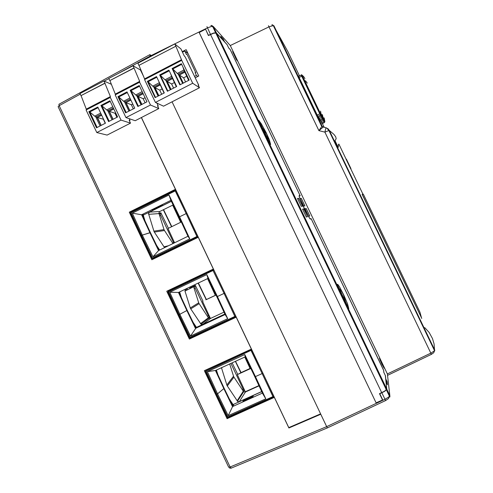 <?xml version="1.0" encoding="UTF-8"?>
<svg xmlns="http://www.w3.org/2000/svg" width="493" height="493" viewBox="0 0 493 493"><rect width="100%" height="100%" fill="white"/><g stroke="black" fill="none" stroke-linecap="round" stroke-linejoin="round"><path stroke-width="0.74" d="M149.786 54.896L150.217 56.017L149.786 54.896M149.761 54.717L58.895 104.245L59.172 105.705L80.267 94.194M327.278 427.696L326.656 426.611L327.278 427.696M389.926 397.007L389.846 395.546L388.595 397.124L385.329 399.096L326.656 426.611L230.089 467.007L59.172 105.705L58.125 106.654L228.697 467.259L230.089 467.007L231.205 468.091M229.362 467.962L230.915 468.214M191.346 287.887L189.823 288.615L191.401 287.807L191.444 287.246M262.677 373.275L262.165 373.546L262.677 373.275M206.561 369.664L205.871 370.44L206.074 371.217L251.757 350.048L250.832 349.722L251.029 350.517L262.165 373.546L255.46 376.59L265.77 398.806L228.204 415.685L217.505 393.833L223.828 388.613L232.53 406.583L262.424 393.118L253.963 374.908L255.46 376.59L262.165 373.546L272.949 396.649L273.726 396.15L270.152 388.484M216.224 394.375L216.661 394.215L216.224 394.375M216.156 394.388L227.181 417.096L227.735 416.955L228.13 417.466L273.344 397.179L273.763 396.082M251.64 349.531L205.901 370.366L205.532 371.395L206.074 371.217L216.661 394.215L217.505 393.833L216.661 394.215L227.735 416.955L272.949 396.649L273.461 397.031L273.67 396.224L264.981 377.601M227.224 417.115L228.123 417.46M229.67 363.988L233.756 376.831L243.634 391.732L245.335 392.027L259.041 385.84M229.498 399.231L233.078 404.58M261.684 391.534L239.247 401.647L237.706 401.499L227.026 385.544L221.462 367.753M260.507 368.191L251.541 349.765M250.845 349.592L247.406 351.152M224.611 293.144L224.087 293.397L224.611 293.144M167.984 292.035L189.509 337.563L190.033 337.354L178.996 314.688L179.834 314.294L178.577 314.879L178.996 314.688L168.464 291.807L167.953 292.047L168.255 291.073L168.464 291.807L213.845 270.102L212.933 269.739L212.976 270.411L224.087 293.397L217.444 296.533L227.723 318.681L190.501 336.072L179.834 314.294L186.816 310.504L195.481 328.406L225.11 314.534L216.686 296.398L217.444 296.533L224.087 293.397L234.841 316.426L235.648 315.995L232.08 308.353M190.501 337.915L189.805 337.853L190.446 337.908L190.033 337.354L234.841 316.426L235.284 317.011L235.691 315.958M226.946 297.544L235.58 316.044L235.395 316.857L190.446 337.908L235.272 317.011M235.876 316.346L235.537 316.82M189.54 337.557L189.787 337.841M195.548 285.841L193.644 286.729L198.802 303.133L208.619 318.084L210.456 318.478L223.995 312.137M193.003 322.188L196.46 327.364M179.637 291.918L181.424 297.741M224.863 314.01L202.759 324.363L200.99 324.221L190.452 308.371L184.961 290.925L185.621 289.071M213.709 269.683L168.329 291.036M187.032 288.399L187.42 289.859M186.095 288.843L186.496 290.328M186.699 213.346L186.169 213.586L186.699 213.346M175.003 190.175L130.848 212.095L131.009 212.729L176.032 190.514L175.151 190.113L175.12 190.723L186.169 213.586L179.588 216.815L189.836 238.889L152.947 256.791L142.317 235.093L149.952 232.721L158.586 250.543L187.95 236.276L179.563 218.214L179.588 216.815L186.169 213.586L196.886 236.541L197.73 236.178L194.174 228.561M141.084 235.716L141.491 235.494L141.084 235.716M155.258 258.085L152.738 258.782L151.998 258.357L152.38 258.135L153.003 258.714L197.416 237.176L197.785 236.165M141.029 235.759L130.534 213.038L131.009 212.729L141.491 235.494L142.317 235.093L141.491 235.494L152.491 258.085L196.886 236.541L197.557 237.158L193.977 238.908M198.007 236.64L197.557 237.158M195.468 238.439L194.871 238.723L195.136 238.341M173.123 204.946L159.683 211.583L158.875 213.081L164.138 230.046L172.975 243.548M156.651 245.452L159.658 250.025M143.272 215.108L145.096 221.117M164.859 247.498L164.009 246.796L154.081 231.642L148.535 213.58L149.533 212.107L171.361 201.323M175.933 190.169L175.563 190.095M130.867 212.058L130.553 213.001M199.363 32.433L198.975 32.039L205.421 28.908L208.477 35.305L213.315 33.074L216.107 32.698L222.133 39.237M116.323 74.517L150.217 56.017L150.507 56.633L150.217 56.017L174.553 43.988L207.824 27.737L211.411 26.511L213.463 26.677L211.972 25.63M182.225 51.629L186.194 49.645L198.759 75.977L195.21 77.808M386.019 381.952L386.765 389.501L384.608 391.368L379.776 393.728L382.895 400.248L376.35 403.342L376.319 402.775M187.161 51.679L186.181 52.166M310.294 219.052L311.12 218.645L310.233 218.886L309.277 217.709L303.016 205.809L299.3 196.701L299.282 195.764L300.194 195.807L230.231 49.664M229.683 44.851L230.274 45.516L269.357 26.69L273.504 25.556L287.776 51.438M424.732 327.629L429.181 332.479L432.466 338.537L434.068 343.966L434.598 350.708L431.283 352.939L387.369 373.916L387.498 374.976M323.18 127.034L322.046 126.14L318.928 130.663L324.905 132.124L326.009 127.736L328.209 128.913L329.342 130.46L333.946 134.404L335.708 136.789L336.183 138.73L335.018 140.702L338.198 147.327M300.379 198.913L301.365 198.432L304.939 205.895L303.774 206.019L300.138 198.42L301.365 198.432M305.216 209.032L306.202 208.545L309.777 216.008L308.704 216.322L305.068 208.718L306.202 208.545M286.895 52.769L286.507 53.047M268.469 25.685L318.928 130.663L323.211 127.04M350.911 169.13L346.061 158.974M421.737 318.355L362.121 194.316L363.187 194.119M298.388 75.94L318.379 117.377M298.438 75.916L298.659 76.341M318.601 117.266L320.358 120.68M320.561 120.582L322.182 123.731M338.136 147.499L338.599 144.246M324.166 117.901L324.899 121.697M322.428 114.635L323.198 118.597M320.542 111.098L320.937 113.421L319.772 113.797L320.401 115.097L320.937 113.421M299.109 77.469L302.406 75.891L320.66 113.92L302.166 75.38L303.571 76.464L304.902 78.498M305.506 80.815L307.293 83.107M421.669 318.386L419.999 312.235L363.316 194.156L362.145 194.365M205.402 29.297L199.203 32.513L376.122 402.861L382.574 400.02L379.518 393.63L384.522 391.195L386.728 389.174L385.366 375.555L383.8 372.283L383.603 370.181L311.194 218.806L310.294 219.052L309.351 217.881L304.255 208.447L299.269 196.725L299.152 195.598L300.12 195.647L230.354 49.799L228.69 47.981L227.15 44.758L216.445 32.994L213.401 33.247L208.397 35.564L205.821 29.74M345.611 301.962L343.35 294.469L341.661 291.492L339.166 288.485M268.543 140.795L267.816 137.066L266.577 133.923L262.159 127.434M258.369 120.575L257.771 120.884M258.776 120.366L261.247 123.663L266.134 132.642L269.283 139.624L270.645 144.523L258.776 120.366M269.924 144.745L269.32 145.041M337.15 284.264L337.871 284.523L339.603 287.012L343.757 294.95L347.491 303.713L348.81 308.655L337.15 284.264M195.394 72.791L195.086 72.637L195.598 72.372L186.952 54.242L195.598 72.372M188.166 53.774L187.322 52.56L187.556 53.275L184.776 51.025L182.496 52.209M143.679 76.662L140.462 70.012L133.024 65.779L139.679 81.4L139.353 81.314L139.568 82.066L150.464 104.978L125.931 117.581L115.165 94.89L139.624 82.189M125.931 117.581L135.193 120.711L158.814 108.602L157.495 105.822L158.167 105.878L156.934 103.142M141.041 104.873L136.672 95.679L142.68 92.857M128.926 111.11L124.569 101.934L130.454 99.179M124.569 101.934L123.57 101.225L129.875 97.965M136.672 95.679L135.686 94.958L142.138 91.618M142.452 92.271L146.945 101.829M111.381 84.328L103.943 80.988L110.426 96.597L110.044 96.579L110.241 97.3L121.056 120.089L96.794 132.562L86.102 109.982L110.296 97.423M96.794 132.562L107.117 135.1L130.491 123.121L129.178 120.347L129.967 120.477L129.258 118.708M112.059 119.793L107.714 110.648L113.372 108.01M100.073 125.968L95.747 116.835L101.244 114.284M95.747 116.835L94.711 116.151L100.671 113.07M107.714 110.648L106.698 109.951L112.798 106.796M174.762 43.945L180.925 48.912L184.099 55.555L185.393 57.225L198.469 84.648L198.661 85.307L198.124 84.969L199.462 87.772L163.565 106.168L155.394 102.439L144.548 79.632L181.732 60.319L175.902 46.2L138.921 65.384L137.898 63.227L174.762 43.945L175.798 46.114M182.644 83.446L178.232 74.184L184.333 71.325M158.093 96.092L153.705 86.867L159.75 84.032M170.344 89.781L165.938 80.544L172.014 77.691M153.705 86.867L152.738 86.133L159.301 82.744L164.033 93.029M165.938 80.544L164.989 79.798L171.576 76.39L176.309 86.706M178.232 74.184L177.295 73.432L183.914 70.006L188.64 80.359M235.857 57.194L232.647 51.525L236.221 59.363L237.379 60.867L235.857 57.194M380.947 360.5L379.437 358.356L381.878 364.235L384.152 368.209L382.426 363.587M381.687 362.041L379.709 358.386L380.06 360.056L384.01 367.963L381.687 362.041M210.437 34.288L206.912 26.64M381.816 392.822L385.662 400.606M434.567 350.757L328.868 130.509L324.905 132.124L431.418 354.412M271.766 25.001L272.364 24.687L273.307 25.531L321.738 126.498L326.785 128.081L328.868 130.509L329.342 130.46L434.82 350.246M334.476 141.152L334.088 141.399M322.28 126.436L273.948 25.79M317.56 116.681L317.135 116.89M319.236 120.175L318.811 120.384M320.783 123.398L320.358 123.607M323.205 118.277L324.111 120.163L323.47 120.428L324.049 121.623L324.542 120.07M321.639 122.812L324.049 121.623L324.536 122.523M321.362 114.894L322.36 116.97L321.695 117.248L322.299 118.493L322.81 116.878M319.791 119.737L322.299 118.493L322.804 119.423M317.788 116.397L320.401 115.097L320.918 116.12L320.66 113.92L321.356 115.239M317.159 115.091L319.772 113.797L301.229 75.152L302.073 75.176L301.531 74.677L301.223 75.047M318.305 117.414L320.918 116.12L321.079 116.41L320.931 116.058M302.905 75.842L302.11 75.182M321.337 114.08L322.687 116.903L322.36 116.97L322.81 119.411L320.29 120.717M323.18 117.383L324.474 120.082L324.111 120.163L324.554 122.443L322.114 123.761M346.419 159.153L350.954 168.606L346.419 159.153M350.659 168.742L346.037 159.116M227.39 417.312L228.049 417.479L273.295 397.161M222.491 288.177L213.654 269.659M152.405 258.714L197.44 237.09L197.65 236.209L189.072 217.826M184.635 208.496L175.699 190.101M389.464 396.323L388.459 398.572L385.606 400.593L327.444 427.856L230.946 468.202M212.588 26.4L211.793 25.525L210.955 25.457L211.047 25.784M387.541 375.333L431.461 354.35L433.735 352.735L434.561 350.751M281.897 43.439L285.977 50.878L285.7 51.371M346.123 158.968L350.72 168.852M258.733 121.34L258.135 121.648M338.075 284.757L337.514 285.028M337.095 285.225L336.491 285.515M210.665 270.429L166.745 291.271L189.361 339.036L191.118 337.594M169.444 290.5L169.296 290.192M172.026 101.835L326.656 426.611L320.77 414.249L288.867 428.01L289.034 427.517M270.614 398.369L274.194 396.994M189.361 339.036L236.202 317.165L251.368 349.081L204.349 370.681L227.063 418.649L227.772 417.522M227.063 418.649L274.367 397.358M233.288 318.047L236.178 316.981M130.762 212.132L129.289 212.193L151.819 259.756L198.285 237.225M90.49 106.95L90.78 107.554M288.867 428.01L274.336 397.426M213.395 269.03L210.425 270.46M175.637 189.552L172.55 191.395M149.915 54.637L151.234 55.512L149.915 54.637M129.289 212.193L175.459 189.306L141.368 117.55M166.745 291.271L213.333 269.024L198.229 237.244M159.633 215.761L160.632 215.275L160.33 213.66L159.153 214.239M173.961 243.074L173.604 242.618L172.661 243.074M194.193 288.491L195.148 288.035L194.772 286.254L193.663 286.784M208.243 317.591L209.383 317.054L208.28 315.723L207.313 316.173M242.938 390.826L244.121 390.29L243.092 389.113L242.1 389.562M244.121 390.29L244.374 389.908M230.909 363.415L243.092 389.113M209.383 317.054L209.698 316.82M195.148 288.035L208.28 315.723M195.555 285.86L194.772 286.254M160.632 215.275L173.604 242.618M161.273 213.592L160.33 213.66M228.204 415.685L232.844 406.103L224.13 388.207L223.828 388.613L224.13 388.207L215.885 370.311M232.542 405.474L233.602 404.993L232.844 406.103M244.583 390.364L243.08 391.048M240.455 372.874L250.475 368.302M243.456 400.55L242.802 401.616L252.638 397.179L253.242 396.138L243.456 400.55L243.764 401.179M241.28 372.616L237.312 374.606L245.237 391.775L258.924 385.588M237.312 374.606L250.826 368.437M245.237 391.775L245.021 392.108M232.277 404.938L261.74 391.652M262.424 393.118L265.77 398.806M216.445 370.052L217.894 374.674M255.46 376.59L253.963 374.908L245.206 356.858L215.435 370.514L223.828 388.613L217.505 393.833L207.368 371.685L244.744 354.522L255.46 376.59M250.709 368.197L250.087 368.481L244.762 357.061M232.135 362.854L237.644 374.156M215.435 370.514L207.368 371.685M245.206 356.858L244.744 354.522M240.837 372.696L235.321 361.394M235.562 361.283L241.009 372.461M190.501 336.072L195.881 328.104L187.198 310.27L186.816 310.504L187.198 310.27L178.904 292.269M195.783 327.894L196.83 327.407L195.881 328.104M209.913 317.289L208.502 317.954M205.797 299.83L215.731 295.134M206.598 322.829L216.298 318.287L206.703 323.038M206.579 299.485L216.033 295.054M202.586 301.408L210.462 318.478M195.696 327.722L224.882 314.053M208.354 317.751L209.815 317.067M225.11 314.534L227.723 318.681M217.444 296.533L216.686 296.398L207.966 278.428L178.46 292.478L186.816 310.504L179.834 314.294L169.746 292.257L206.783 274.583L217.444 296.533M216.008 295.005L215.349 295.313L207.559 278.619M189.959 288.541L189.731 288.06L195.327 285.398L203.005 301.149M190.828 287.536L191.044 287.998M178.46 292.478L169.746 292.257M207.966 278.428L206.783 274.583M206.173 299.652L198.112 283.118M198.346 283.007L206.394 299.516M132.284 213.167L168.982 194.981L179.588 216.815L179.563 218.214L170.874 200.318L141.633 214.769L132.284 213.167L142.317 235.093L150.414 232.653L142.157 214.732L141.633 214.769L149.952 232.721L150.414 232.653L159.023 250.333M174.584 242.772L167.996 228.499L181.313 221.986M158.586 250.543L152.947 256.791M187.95 236.276L189.836 238.889M151.899 209.919L153.027 209.864L162.598 205.131L161.519 205.162L151.899 209.919M152.836 209.457L153.027 209.864M142.348 215.139L143.383 214.628L142.157 214.732M171.324 201.249L142.508 215.484M158.968 213.648L160.847 212.717L168.44 228.284M161.063 213.155L159.116 214.11M170.874 200.318L168.982 194.981M171.576 226.749L163.306 209.784M172.679 205.162L180.678 222.294M163.534 209.673L171.804 226.632M376.35 403.342L198.975 32.039M311.12 218.645L383.622 370.366M320.604 413.898L288.75 427.641L141.417 117.519M222.177 39.212L220.821 36.377L223.193 39.009L224.531 41.8L227.07 44.598L228.61 47.821L230.28 49.639M387.369 373.916L230.274 45.516M383.677 370.342L383.874 372.443L385.446 375.715L385.772 378.944L387.128 381.785L387.461 384.817L386.074 381.927M175.508 189.645L175.73 190.107M197.631 236.215L197.798 236.56M197.927 236.825L198.143 237.287M213.259 269.098L213.506 269.622M235.796 316.537L236.03 317.036M251.276 349.124L251.442 349.475M273.825 396.588L274.034 397.025M222.663 39.822L223.193 39.009M387.128 381.785L385.988 381.668M362.885 194.131L348.545 164.255M346.037 159.023L338.876 144.11M360.377 195.136L359.97 195.32M357.918 190.255L357.61 190.403M421.749 318.349L362.219 194.328M300.12 195.647L299.824 195.789M377.644 370.033L377.749 371.808M308.427 226.817L309.006 226.552M297.71 198.981L298.789 198.432L302.499 206.191L301.223 206.327L297.439 198.42L298.789 198.432M299.88 207.393L299.269 207.67M302.733 209.488L303.817 208.946L307.527 216.704L306.35 217.049L302.566 209.137L303.817 208.946M304.902 217.906L304.298 218.183M336.731 284.461L336.121 284.751M348.385 308.84L347.775 309.117M306.344 221.067L305.802 221.332M295.085 197.52L294.543 197.779M292.639 192.252L292.324 192.406M382.531 399.496L382.574 400.02M108.971 97.349L109.261 97.959M91.895 106.975L91.606 106.371M102.297 101.576L102.008 100.966M99.21 103.179L98.347 102.871M97.38 103.37L97.669 103.98M119.731 92.518L119.442 91.914L119.731 92.518M138.49 82.775L137.75 82.399M136.992 82.793L137.282 83.403M130.251 87.058L129.961 86.448M126.88 88.808L126.103 88.45M125.277 88.882L125.567 89.492M147.869 77.906L147.573 77.296L147.869 77.906M154.839 74.289L154.149 73.882M153.477 74.233L153.767 74.844M158.493 72.391L158.204 71.775M197.835 76.452L196.417 75.429L194.532 76.397M184.776 51.025L186.44 54.507L186.952 54.242M166.572 68.194L165.919 67.769M165.309 68.083L165.605 68.7M170.35 66.235L170.06 65.618M178.361 62.075L177.745 61.625M177.203 61.908L177.492 62.525M187.143 52.418L186.748 52.628M196.417 75.429L195.086 72.637M145.509 79.133L145.219 78.523M158.814 108.602L150.464 104.978M137.855 106.506L146.988 101.811L139.248 85.542L130.14 90.262L137.855 106.506M126.991 91.895L134.706 108.133L125.623 112.811L117.926 96.603L126.991 91.895M134.17 68.003L109.785 80.612L108.768 78.467L133.024 65.779M134.047 67.935L109.785 80.612M130.14 90.262L130.965 90.644L138.379 106.242M135.686 94.958L130.965 90.644L139.556 86.189M117.926 96.603L118.795 96.955L126.183 112.521M123.57 101.225L118.795 96.955L127.299 92.542M141.756 104.504L137.874 96.326L136.851 95.87M143.05 93.652L137.874 96.326M130.83 99.968L125.826 102.55L124.76 102.125M129.702 110.709L125.826 102.55M145.102 102.778L143.167 98.699L138.095 96.431L141.898 104.43M133.32 108.848L131.384 104.775L126.06 102.649L129.856 110.629M131.384 104.775L132.771 104.06M143.167 98.699L145.004 97.75M109.927 80.673L115.276 94.077L139.377 81.555M117.402 93.732L117.112 93.122M130.491 123.121L121.056 120.089M108.583 121.586L117.611 116.933L109.927 100.751L100.917 105.422L108.583 121.586M97.805 107.036L105.465 123.188L96.48 127.816L88.839 111.689L97.805 107.036M105.101 83.194L80.963 95.667L79.958 93.534L103.943 80.988M104.96 83.132L80.963 95.667M100.917 105.422L101.841 105.748L109.199 121.266M106.698 109.951L101.841 105.748L110.235 101.392M88.839 111.689L89.8 111.991L97.139 127.477M94.711 116.151L89.8 111.991L98.113 107.684M112.909 119.355L109.052 111.221L107.912 110.833M113.747 108.793L109.052 111.221M101.613 115.066L97.139 117.377L95.95 117.02M100.985 125.493L97.139 117.377M116.909 117.297L114.98 113.236L109.304 111.307L113.082 119.269M105.243 123.305L103.327 119.251L97.404 117.457L101.17 125.401M114.98 113.236L115.682 112.879M81.117 95.722L86.287 109.132L110.062 96.782M199.462 87.772L192.683 83.274L181.732 60.319M192.683 83.274L155.394 102.439M181.344 63.702L172.094 68.502L179.89 84.864L189.158 80.094L181.344 63.702M155.085 97.639L164.274 92.906L156.503 76.588L147.333 81.345L155.085 97.639M167.46 91.267L176.685 86.515L168.896 70.16L159.683 74.936L167.46 91.267M175.902 46.2L138.921 65.384M181.658 64.355L172.778 68.958L172.094 68.502M177.295 73.432L172.778 68.958L180.265 84.673M147.333 81.345L148.103 81.758L155.548 97.404M152.738 86.133L148.103 81.758L156.811 77.241M159.683 74.936L160.41 75.374L167.879 91.051M164.989 79.798L160.41 75.374L169.204 70.813M184.715 72.12L179.236 74.948L178.392 74.394M183.162 83.181L179.236 74.948M160.126 84.821L154.827 87.563L153.878 87.064M158.728 95.765L154.827 87.563M172.39 78.486L167.004 81.271L166.11 80.741M170.917 89.486L167.004 81.271M185.565 81.943L183.612 77.832L179.421 75.072L183.26 83.126M161.692 94.237L159.744 90.145L155.036 87.674L158.857 95.697M159.744 90.145L162.086 88.937M173.604 88.105L171.65 84.001L167.201 81.388L171.034 89.43M171.65 84.001L174.356 82.608M183.612 77.832L186.681 76.249M171.576 76.39L170.837 74.24M159.301 82.744L158.888 81.598M183.914 70.006L182.946 67.054M139.044 65.458L144.585 78.849L181.473 59.69M104.226 81.117L108.836 78.603M192.868 287.117L191.358 287.838M239.376 401.592L245.459 391.978M221.542 368.148L222.158 367.433M226.835 385.051L233.509 376.233M227.291 386.007L233.941 377.139M237.059 400.889L243.252 391.313M255.534 357.721L251.886 350.042M205.569 371.402L216.125 394.338M247.227 351.238L247.541 350.843M202.759 324.363L210.566 318.429M185.004 291.08L193.644 286.729M190.292 307.946L198.679 302.794M190.742 308.895L199.11 303.7M200.46 323.685L208.373 317.788M217.53 277.725L213.913 270.115M187.081 288.59L186.144 289.052M152.023 258.332L141.041 235.79M194.871 238.723L193.897 238.945M149.533 212.107L159.837 211.497M148.615 214.326L158.956 213.611M153.89 231.155L163.984 229.646M154.34 232.098L164.416 230.545M164.009 246.796L168.421 245.767M179.68 198.057L176.093 190.514M216.433 32.883L213.463 26.677L230.262 45.492M387.381 373.947L389.846 395.546L386.82 389.217M285.922 50.902L282.403 44.499M233.639 318.133L233.491 317.812M211.072 270.62L210.887 270.232M195.783 238.427L195.629 238.107M195.604 238.057L195.259 237.336M233.38 318.25L233.226 317.93M210.813 270.743L210.628 270.355M195.524 238.557L195.37 238.23M195.345 238.181L195.006 237.46M324.184 127.293L322.416 123.614M299.522 75.904L287.838 51.555M322.564 126.892L322.286 126.442M298.666 77.302L298.247 77.518M338.42 149.373L338.013 149.57M322.829 119.09L323.47 120.428L321.06 121.623M320.943 115.67L321.695 117.248L319.187 118.486M298.592 76.39L301.198 75.078M381.73 392.65L210.523 34.467M291.936 192.325L292.515 192.042M386.74 389.045L216.519 33.056M195.85 72.551L195.333 72.816M157.711 106.285L158.099 106.087M125.888 102.686L130.892 100.097M137.935 96.455L143.118 93.781M129.4 120.816L129.862 120.575M97.201 117.507L101.675 115.196M109.113 111.35L113.809 108.928M167.065 81.4L172.458 78.615L167.053 81.376M154.888 87.692L160.188 84.956M179.298 75.078L184.776 72.249M237.466 401.333L243.634 391.732M201.039 324.252L208.927 318.324M195.45 238.402L194.994 238.624M215.577 32.643L212.588 26.388M389.476 396.329L386.426 389.957M306.171 220.556L305.574 220.852M386.346 389.784L215.663 32.815M125.875 102.661L130.879 100.073M137.923 96.431L143.106 93.756M97.189 117.488L101.663 115.171M109.107 111.326L113.797 108.904M154.876 87.674L160.182 84.932M179.286 75.053L184.764 72.224"/></g></svg>

